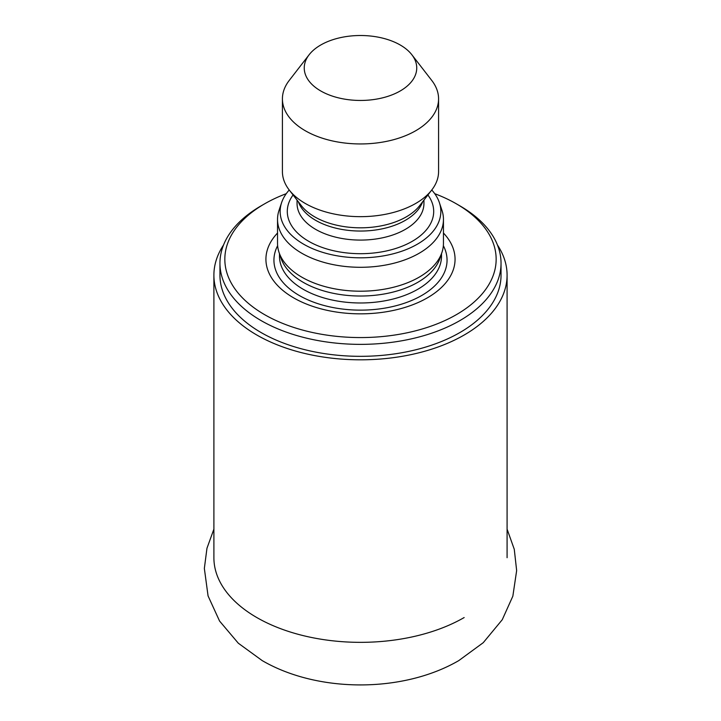 <?xml version="1.0" encoding="UTF-8"?>
<svg xmlns="http://www.w3.org/2000/svg" width="721" height="721" viewBox="0 0 721 721"><rect width="100%" height="100%" fill="white"/><g stroke="black" fill="none" stroke-linecap="round" stroke-linejoin="round"><path stroke-width="1.08" d="M223.546 244.978A146.597 84.636 0 0 0 213.894 275.179A146.597 84.636 0 0 0 304.397 353.371A146.597 84.636 0 0 0 464.153 335.031A146.597 84.636 0 0 0 507.088 275.179A146.597 84.636 0 0 0 497.436 244.978M434.727 193.679A135.665 78.328 180 0 1 456.42 203.854A135.665 78.328 180 0 1 456.429 203.863L459.872 205.846A140.55 81.14 180 0 1 459.872 205.855A140.55 81.14 180 0 1 501.041 263.228L501.041 275.179A140.55 81.14 180 0 1 360.491 356.327A140.55 81.14 180 0 1 219.95 275.179L219.95 263.228A140.55 81.14 180 0 1 261.11 205.855L264.562 203.863A135.665 78.328 180 0 1 286.255 193.679M501.041 263.228A140.55 81.14 180 0 1 360.491 344.368A140.55 81.14 180 0 1 219.95 263.228M459.872 205.855L456.429 203.863A135.665 78.328 180 0 1 456.42 314.626A135.665 78.328 180 0 1 264.562 314.626A135.665 78.328 180 0 1 264.562 203.863M443.451 233.036A94.568 54.598 180 0 1 360.491 313.842A94.568 54.598 180 0 1 277.531 233.036M431.762 190.002A80.346 46.387 180 0 1 439.386 202.637L441.955 210.325A82.96 47.901 180 0 1 443.451 219.4L443.451 243.301A82.96 47.901 180 0 1 441.955 252.377L440.035 258.118A81.013 46.766 180 0 1 360.491 296.025A81.013 46.766 180 0 1 280.956 258.118L279.036 252.377A82.96 47.901 180 0 1 277.531 243.301L277.531 219.4A82.96 47.901 180 0 1 279.036 210.325L281.605 202.637A80.346 46.387 180 0 1 289.229 190.002A78.084 45.081 180 0 1 282.416 171.58L282.416 98.867A78.084 45.081 180 0 1 289.211 80.464L309.147 54.724A56.247 32.472 180 0 1 400.263 45.017A56.247 32.472 180 0 1 411.835 54.724A56.247 32.472 180 0 1 360.491 100.453A56.247 32.472 180 0 1 309.147 54.724M441.955 252.377A82.96 47.901 180 0 1 360.491 291.203A82.96 47.901 180 0 1 279.036 252.377M443.451 219.4A82.96 47.901 180 0 1 360.491 267.293A82.96 47.901 180 0 1 277.531 219.4M439.386 202.637A80.346 46.387 180 0 1 360.491 257.812A80.346 46.387 180 0 1 281.605 202.637M411.835 54.724L431.771 80.464A78.084 45.081 180 0 1 438.575 98.867L438.575 171.58A78.084 45.081 180 0 1 431.771 189.984A78.084 45.081 180 0 1 360.491 216.661A78.084 45.081 180 0 1 289.211 189.984L301.387 205.701A64.746 37.384 180 0 0 360.491 227.818A64.746 37.384 180 0 0 419.604 205.701L431.771 189.984M438.575 98.867A78.084 45.081 180 0 1 360.491 143.948A78.084 45.081 180 0 1 282.416 98.867M213.894 275.179L213.894 557.703A146.597 84.636 0 0 0 304.397 635.904A146.597 84.636 0 0 0 464.153 617.555M443.352 245.69A86.565 49.983 180 0 1 360.491 310.138A86.565 49.983 180 0 1 277.639 245.69M441.504 253.72L441.504 256.216A81.013 46.766 180 0 1 360.491 302.982A81.013 46.766 180 0 1 279.487 256.216L279.487 253.72M427.913 194.967A73.2 42.26 180 0 1 360.491 253.693A73.2 42.26 180 0 1 293.077 194.967M423.939 200.105L423.939 203.457A63.439 36.627 180 0 1 360.491 240.084A63.439 36.627 180 0 1 297.052 203.457L297.052 200.105M422.65 201.763A63.439 36.627 180 0 1 360.491 231.044A63.439 36.627 180 0 1 298.341 201.763M507.088 557.703L507.088 275.179M507.088 529.133L514.271 549.285L516.651 570.59L512.847 596.168L502.267 619.7L483.259 642.672L458.79 660.598C402.859 693.106 317.754 692.953 262.201 660.598L238.318 643.222L219.572 621.06L208.063 595.916L204.349 568.427L206.972 548.239L213.894 529.124"/></g></svg>
